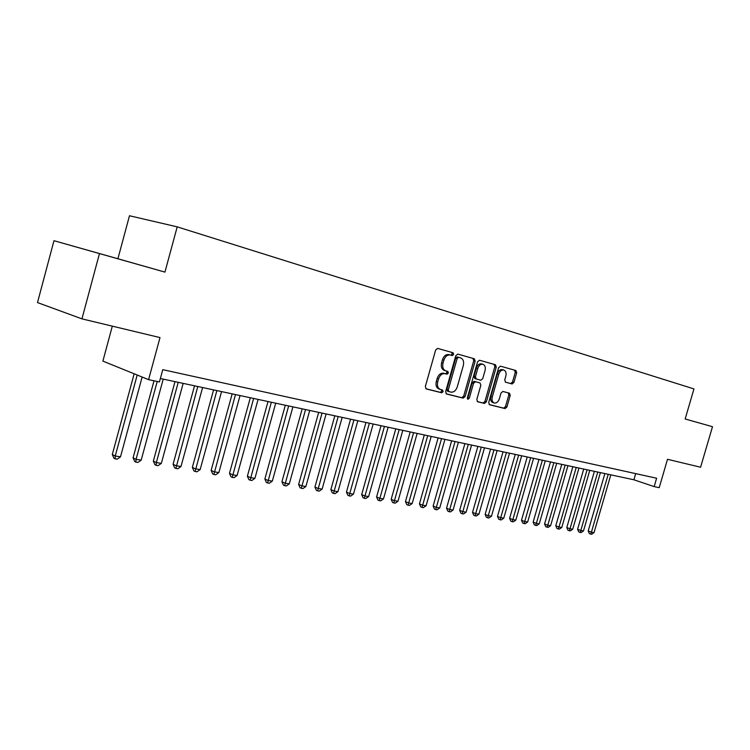 <?xml version="1.0" encoding="UTF-8"?>
<svg xmlns="http://www.w3.org/2000/svg" width="750" height="750" viewBox="0 0 750 750"><rect width="100%" height="100%" fill="white"/><g stroke="black" fill="none" stroke-linecap="round" stroke-linejoin="round"><path stroke-width="1.12" d="M453.666 354.441L453.066 352.762L437.653 348.403L435.647 350.025L425.334 386.541L426.216 388.931L441.731 392.794L443.137 391.65L442.538 390L440.484 389.484C437.822 388.369 436.903 385.837 437.719 381.9L438.572 378.881C439.959 375.056 442.106 373.322 445.012 373.669L447 374.194L448.397 373.059L447.787 371.391L445.809 370.866C443.128 369.731 442.191 367.172 443.006 363.188L443.869 360.169C445.228 356.381 447.347 354.656 450.225 354.994L452.288 355.566L453.666 354.441M445.613 370.809L444.394 370.434C441.703 369.309 440.766 366.75 441.591 362.766L442.444 359.756C443.803 355.969 445.931 354.244 448.8 354.591L450.863 355.162L452.241 354.037L451.659 352.359M425.822 388.734L440.316 392.344L441.722 391.2L441.431 389.728M440.203 389.391L439.078 389.034C436.416 387.919 435.487 385.397 436.303 381.459L437.156 378.45C438.544 374.625 440.691 372.891 443.597 373.238L445.575 373.762L446.981 372.638L446.606 371.072M685.153 418.969L712.5 426.703L700.584 467.231L667.509 459.3L659.203 487.678L654.169 486.609L656.616 478.228L162.769 369.666L159.431 381.938L148.584 379.65L160.003 337.584L81.947 318.863L37.5 302.578L53.981 240.703L164.934 272.109L177.197 226.856L693.956 388.922L685.153 418.978L712.5 426.703M96.375 252.694L125.381 260.916L96.375 252.694M510.684 383.55L512.109 383.972L513.938 382.416L516.684 372.816L515.934 370.547L500.475 366.169L498.6 367.725L488.709 402.45L489.478 404.7L505.059 408.591L506.906 407.016L510.216 395.438L509.466 393.197L502.866 391.462L501.009 393.028L499.35 398.822C498.244 401.887 496.566 403.294 494.316 403.031C492.281 402.159 491.597 400.153 492.263 397.003L498.769 374.184C499.856 371.147 501.516 369.75 503.728 370.003C505.809 370.884 506.512 372.928 505.828 376.125L504.75 379.913L505.519 382.181L512.1 383.972L510.675 383.55L512.512 382.003L515.259 372.403L514.528 370.144M443.597 373.238L445.012 373.669L443.597 373.247M99.45 253.622L81.947 318.863M475.162 361.134L474.337 358.781L457.781 354.094L455.812 355.697L445.631 391.641L446.484 393.984L463.163 398.137L465.113 396.525L475.162 361.134L473.738 360.731L472.931 358.378M479.503 360.234L495.487 364.762L496.266 367.069L486.356 401.859L484.462 403.453L477.619 401.747L476.812 399.459L480.853 385.256L480.047 382.95L475.463 381.731L473.531 383.334L469.303 398.203L467.934 399.328L467.372 397.725L477.572 361.819L479.484 360.234M177.197 226.856L129.478 215.747L117.909 258.75L53.981 240.703M112.312 326.147L102.891 361.106L148.584 379.65M160.369 378.506L633.9 479.784L654.169 486.609M635.691 473.634L633.9 479.784M447.591 372.816L447.966 371.466M164.934 272.109L117.909 258.75M446.1 393.788L461.747 397.697L463.697 396.075L473.738 360.731M460.622 357.909L457.144 356.925L458.559 357.328L457.181 358.453L448.256 389.953L448.856 391.594L450.928 392.109C453.788 392.419 455.897 390.694 457.256 386.925L463.322 365.522C464.147 361.603 463.247 359.062 460.622 357.909L457.125 356.925L455.756 358.041L457.181 358.453M448.781 391.566L447.441 391.144L446.85 389.503L455.756 358.041M477.244 401.559L483.047 403.003L484.941 401.419L494.841 366.666L494.081 364.359M480.047 382.95L474.047 381.309L472.116 382.903L467.897 397.762L469.303 398.203M467.344 398.653L467.897 397.762M485.053 370.5C485.738 367.238 485.006 365.156 482.85 364.247C480.562 363.984 478.866 365.4 477.75 368.484L475.425 376.669L476.241 378.994L480.825 380.222L482.737 378.637L485.053 370.5M481.556 363.881L481.425 363.844C479.137 363.581 477.441 364.988 476.325 368.072L477.75 368.484M476.241 378.994L474.825 378.572L474.009 376.247L476.325 368.072M505.284 382.087L510.675 383.55M503.728 370.003L502.303 369.591C500.091 369.347 498.431 370.734 497.344 373.772L498.769 374.184M494.119 402.975L492.9 402.591C490.866 401.719 490.181 399.713 490.847 396.562L497.344 373.772M489.122 404.522L503.653 408.15L505.491 406.575L508.8 395.006L508.331 392.897M134.156 373.791L112.294 454.509L115.247 456L120.497 456.844L142.144 377.034M137.194 375.019L115.247 456L115.125 458.831L113.944 458.222L112.294 454.509M120.497 456.844L117.225 459.159L115.125 458.831M154.012 380.794L133.078 457.847L136.059 459.337L141.178 460.153L163.228 379.116M157.228 381.469L136.059 459.337L135.891 462.113L134.7 461.512L133.078 457.847M141.178 460.153L137.934 462.441L135.891 462.113M174.994 381.628L153.338 461.1L156.347 462.581L161.334 463.378L183.159 383.381M178.228 382.322L156.347 462.581L156.131 465.319L154.931 464.728L153.338 461.1M161.334 463.378L158.128 465.637L156.131 465.319M194.531 385.809L173.081 464.269L176.119 465.741L180.984 466.519L202.603 387.534M197.784 386.503L175.875 468.441L174.656 467.85L173.081 464.269M180.984 466.519L177.816 468.75L175.875 468.441M213.581 389.887L192.347 467.372L195.403 468.834L200.147 469.594L221.559 391.594M216.862 390.581L195.122 471.488L193.903 470.906L192.347 467.372M200.147 469.594L197.025 471.788L195.122 471.488M232.172 393.863L211.134 470.391L214.219 471.844L218.85 472.584L240.047 395.541M235.472 394.566L213.9 474.459L212.672 473.878L211.134 470.391M218.85 472.584L215.756 474.759L213.9 474.459M250.312 397.744L229.472 473.334L232.575 474.778L237.094 475.5L258.094 399.403M253.622 398.447L232.228 477.366L230.991 476.784L229.472 473.334M237.094 475.5L234.037 477.647L232.228 477.366M268.022 401.531L247.378 476.212L250.491 477.647L254.906 478.35L275.709 403.172M271.35 402.234L250.116 480.197L248.869 479.616L247.378 476.212M254.906 478.35L251.888 480.478L250.116 480.197M285.309 405.225L264.862 479.016L267.994 480.45L272.306 481.134L292.913 406.847M288.647 405.938L267.591 482.962L266.334 482.381L264.862 479.016M272.306 481.134L269.316 483.234L267.591 482.962M302.194 408.834L281.934 481.762L285.084 483.178L289.294 483.853L309.713 410.447M305.55 409.556L284.653 485.662L283.387 485.091L281.934 481.762M289.294 483.853L286.331 485.925L284.653 485.662M318.684 412.369L298.622 484.444L301.781 485.85L305.887 486.516L326.119 413.953M322.05 413.081L301.322 488.297L300.056 487.734L298.622 484.444M305.887 486.516L302.963 488.559L301.322 488.297M334.809 415.809L314.925 487.059L318.094 488.466L322.116 489.113L342.159 417.384M338.184 416.531L317.606 490.875L316.341 490.312L314.925 487.059M322.116 489.113L319.219 491.128L317.606 490.875M350.569 419.184L330.863 489.619L334.041 491.016L337.969 491.644L357.834 420.741M353.944 419.906L333.534 493.397L332.259 492.834L330.863 489.619M337.969 491.644L335.109 493.65L333.534 493.397M365.972 422.475L346.444 492.122L349.631 493.509L353.475 494.128L373.163 424.012M369.356 423.206L349.106 495.862L347.831 495.3L346.444 492.122M353.475 494.128L350.644 496.106L349.106 495.862M381.038 425.7L361.678 494.578L364.884 495.956L368.644 496.556L388.144 427.219M384.431 426.422L364.331 498.272L363.056 497.719L361.678 494.578M368.644 496.556L365.831 498.506L364.331 498.272M395.775 428.85L376.594 496.969L379.8 498.337L383.475 498.928L402.806 430.359M399.178 429.581L379.228 500.625L377.944 500.081L376.594 496.969M383.475 498.928L380.7 500.859L379.228 500.625M410.194 431.934L391.181 499.312L394.387 500.672L397.987 501.253L417.159 433.425M413.597 432.666L393.806 502.931L392.522 502.387L391.181 499.312M397.987 501.253L395.241 503.166L393.806 502.931M424.312 434.953L405.459 501.609L408.675 502.959L412.2 503.522L431.194 436.425M427.716 435.684L408.066 505.191L406.781 504.647L405.459 501.609M412.2 503.522L409.481 505.416L408.066 505.191M438.122 437.906L419.438 503.85L422.653 505.2L426.103 505.753L444.938 439.369M441.534 438.637L422.034 507.403L420.741 506.859L419.438 503.85M426.103 505.753L423.412 507.619L422.034 507.403M451.65 440.803L433.125 506.053L436.35 507.394L439.725 507.928L458.4 442.247M455.053 441.534L435.703 509.569L434.419 509.034L433.125 506.053M439.725 507.928L437.053 509.784L435.703 509.569M464.897 443.634L446.531 508.209L449.756 509.531L453.066 510.066L471.572 445.059M468.309 444.366L449.1 511.687L447.806 511.153L446.531 508.209M453.066 510.066L450.422 511.894L449.1 511.687M477.872 446.409L459.656 510.319L462.881 511.641L466.125 512.156L484.481 447.825M481.284 447.141L462.216 513.759L460.922 513.234L459.656 510.319M466.125 512.156L463.509 513.966L462.216 513.759M490.594 449.128L472.528 512.381L475.753 513.694L478.931 514.2L497.128 450.534M493.997 449.859L475.069 515.794L473.775 515.269L472.528 512.381M478.931 514.2L476.334 516L475.069 515.794M503.044 451.8L485.138 514.406L488.362 515.709L491.475 516.216L509.522 453.178M506.447 452.522L487.659 517.791L486.375 517.266L485.138 514.406M491.475 516.216L488.906 517.987L487.659 517.791M515.259 454.406L497.494 516.394L500.719 517.688L503.775 518.175L521.672 455.775M518.653 455.138L500.719 517.688L500.006 519.741L498.722 519.225L497.494 516.394M503.775 518.175L501.225 519.938L500.006 519.741M527.231 456.966L509.606 518.344L512.831 519.628L515.831 520.106L533.578 458.325M530.625 457.697L512.831 519.628L512.109 521.663L510.825 521.147L509.606 518.344M515.831 520.106L513.309 521.85L512.109 521.663M538.969 459.478L521.494 520.247L524.719 521.531L527.653 522L545.259 460.828M542.362 460.2L524.719 521.531L523.978 523.538L522.694 523.022L521.494 520.247M527.653 522L525.15 523.725L523.978 523.538M550.481 461.944L533.147 522.122L536.362 523.397L539.241 523.856L556.716 463.275M553.866 462.666L536.362 523.397L535.622 525.384L534.328 524.869L533.147 522.122M539.241 523.856L536.775 525.562L535.622 525.384M561.769 464.353L544.575 523.959L547.791 525.225L550.613 525.675L567.947 465.675M565.153 465.084L547.791 525.225L547.041 527.184L545.747 526.678L544.575 523.959M550.613 525.675L548.166 527.372L547.041 527.184M572.85 466.725L555.788 525.759L559.003 527.016L561.778 527.466L578.962 468.038M576.234 467.447L559.003 527.016L558.244 528.966L556.95 528.459L555.788 525.759M561.778 527.466L559.35 529.134L558.244 528.966M583.725 469.05L566.794 527.531L570.009 528.778L572.728 529.219L589.781 470.344M587.1 469.772L570.009 528.778L569.231 530.7L567.947 530.203L566.794 527.531M572.728 529.219L570.319 530.878L569.231 530.7M594.394 471.337L577.603 529.266L580.809 530.503L583.472 530.934L600.394 472.613M597.759 472.05L580.809 530.503L580.022 532.406L578.738 531.909L577.603 529.266M583.472 530.934L581.091 532.575L580.022 532.406M604.866 473.569L588.206 530.972L591.403 532.2L594.028 532.622L610.819 474.844M608.231 474.291L591.403 532.2L590.616 534.084L589.331 533.587L588.206 530.972M594.028 532.622L591.656 534.253L590.616 534.084M448.875 354.609L450.3 355.012M442.444 359.756L443.869 360.169M441.591 362.766L443.006 363.188M445.575 373.762L447 374.194L445.575 373.762M437.156 378.45L438.572 378.881M436.303 381.459L437.719 381.9M440.316 392.344L441.731 392.794M463.697 396.075L465.113 396.525M461.747 397.697L463.163 398.137M446.85 389.503L448.256 389.953M494.841 366.666L496.266 367.069M484.941 401.419L486.356 401.859M483.047 403.003L484.462 403.453M474.047 381.309L475.463 381.731L474.047 381.309M472.116 382.903L473.531 383.334M474.009 376.247L475.425 376.669M490.847 396.562L492.263 397.003M508.8 395.006L510.216 395.438M505.491 406.575L506.906 407.016M503.653 408.15L505.059 408.591M515.259 372.403L516.684 372.816M512.512 382.003L513.938 382.416M448.8 354.591L450.225 354.994M447.441 391.144L448.856 391.594M481.425 363.844L482.85 364.247"/></g></svg>
